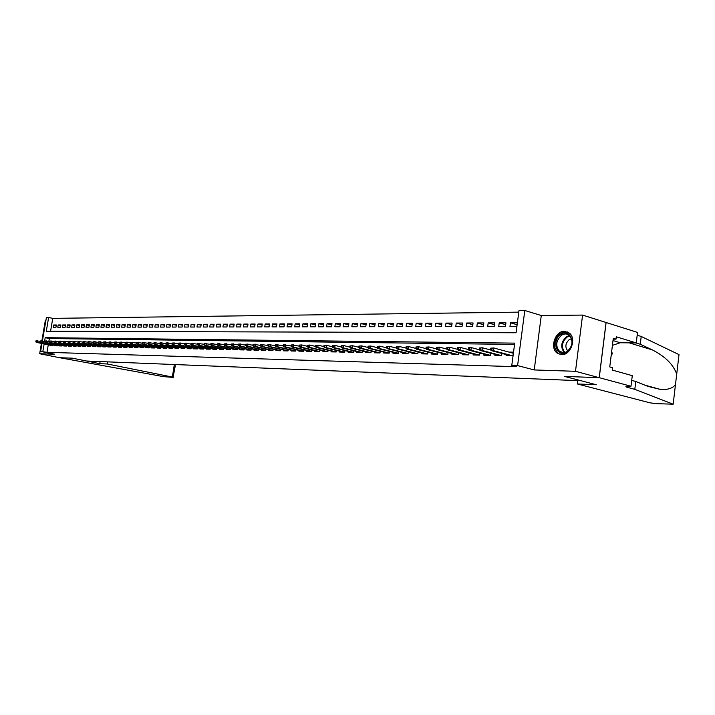 <?xml version="1.0" encoding="UTF-8"?>
<svg xmlns="http://www.w3.org/2000/svg" width="715" height="715" viewBox="0 0 715 715"><rect width="100%" height="100%" fill="white"/><g stroke="black" fill="none" stroke-linecap="round" stroke-linejoin="round"><path stroke-width="1.07" d="M564.555 331.26C555.198 330.705 549.469 347.982 557.262 353.174L561.57 354.667C570.579 355.427 576.719 338.883 569.506 333.172L564.555 331.26M42.426 340.876L46.404 317.496L48.629 317.469L46.287 331.233L516.078 332.752L518.992 310.578L524.801 310.489L517.589 365.588L511.788 365.419L514.72 343.129L45.197 337.668L44.58 341.323M630.996 386.234L599.259 377.69L564.573 376.403L596.355 384.768L577.318 383.955L649.962 402.822L655.735 403.618L673.164 404.198L634.813 389.353L626.823 387.181C624.901 386.404 626.072 386.082 630.308 386.207L630.996 386.234L632.283 375.652L612.201 370.066L612.496 367.689L609.752 366.92L613.282 338.329L616.008 339.16L616.294 336.801L636.252 342.923L637.53 332.412L582.582 315.083L541.273 315.521L524.801 310.489M45.858 320.713L45.277 320.713L41.863 340.823M518.795 312.133L52.749 318.372L48.629 317.469M606.052 322.492L599.197 377.69L575.495 371.3L582.582 315.083M41.416 343.406L39.665 353.728L54.635 354.22L40.639 351.414L41.979 343.513M599.197 377.69L564.394 376.394L580.946 380.746L86.595 361.021L72.358 358.17L59.64 357.706L39.665 353.728M506.256 354.613L506.113 355.695L512.95 355.847L513.442 352.164L508.919 352.075M495.03 354.39L494.887 355.453L501.599 355.596L501.885 353.442M484.001 354.166L483.858 355.212L490.454 355.355L490.731 353.246M473.169 353.943L473.035 354.971L479.506 355.114L479.783 353.058M462.534 353.728L462.399 354.738L468.754 354.881L469.031 352.861M452.086 353.523L451.952 354.506L458.199 354.649L458.467 352.674M441.825 353.308L441.691 354.282L447.822 354.417L448.091 352.486M431.735 353.103L431.601 354.059L437.634 354.193L437.893 352.307M421.823 352.906L421.689 353.845L427.615 353.979L427.874 352.12M412.072 352.709L411.947 353.63L417.775 353.755L418.025 351.941M402.491 352.513L402.366 353.425L408.095 353.55L408.345 351.762M393.071 352.316L392.946 353.21L398.577 353.335L398.827 351.592M383.812 352.129L383.687 353.013L389.228 353.13L389.469 351.423M374.696 351.941L374.58 352.808L380.023 352.933L380.264 351.253M365.74 351.753L365.615 352.611L370.969 352.727L371.21 351.083M356.919 351.574L356.803 352.423L362.067 352.54L362.299 350.922M348.25 351.396L348.125 352.227L353.308 352.343L353.541 350.752M339.705 351.226L339.589 352.039L344.693 352.155L344.925 350.591M331.304 351.047L331.188 351.86L336.211 351.968L336.434 350.439M323.037 350.877L322.921 351.682L327.863 351.789L328.087 350.279M314.895 350.716L314.779 351.503L319.65 351.61L319.864 350.127M306.878 350.547L306.771 351.324L311.561 351.431L311.776 349.975M298.986 350.386L298.879 351.154L303.598 351.253L303.812 349.823M291.219 350.225L291.103 350.976L295.751 351.083L295.965 349.671M283.56 350.064L283.453 350.815L288.029 350.913L288.234 349.528M276.026 349.912L275.91 350.645L280.423 350.743L280.629 349.385M268.599 349.76L268.491 350.484L272.933 350.582L273.13 349.242M261.279 349.608L261.172 350.323L265.551 350.421L265.748 349.099M254.066 349.456L253.959 350.162L258.276 350.261L258.473 348.965M246.961 349.313L246.854 350.01L251.108 350.1L251.305 348.822M239.963 349.161L239.856 349.858L244.047 349.948L244.235 348.688M233.063 349.018L232.956 349.707L237.085 349.796L237.273 348.554M226.253 348.875L226.155 349.555L230.221 349.644L230.409 348.419M219.55 348.741L219.442 349.412L223.455 349.492L223.643 348.294M212.936 348.607L212.829 349.26L216.788 349.349L216.976 348.16M206.412 348.464L206.313 349.117L210.21 349.206L210.398 348.035M199.986 348.33L199.878 348.983L203.73 349.063L203.909 347.91M193.64 348.205L193.542 348.84L197.34 348.92L197.519 347.785M187.384 348.071L187.285 348.706L191.03 348.786L191.209 347.66M181.217 347.946L181.118 348.562L184.81 348.652L184.979 347.544M175.13 347.821L175.032 348.437L178.67 348.509L178.848 347.427M169.124 347.696L169.026 348.303L172.619 348.384L172.789 347.302M163.199 347.57L163.1 348.169L166.649 348.25L166.818 347.186M157.345 347.445L157.255 348.044L160.75 348.116L160.92 347.07M151.58 347.329L151.482 347.919L154.932 347.991L155.101 346.963M145.878 347.204L145.788 347.794L149.194 347.865L149.364 346.846M140.256 347.088L140.167 347.669L143.527 347.74L143.697 346.739M134.715 346.972L134.617 347.544L137.941 347.615L138.102 346.623M129.236 346.855L129.138 347.427L132.418 347.499L132.579 346.516M123.82 346.748L123.731 347.311L126.966 347.383L127.127 346.409M118.484 346.632L118.395 347.195L121.586 347.258L121.747 346.301M113.211 346.525L113.122 347.079L116.277 347.141L116.429 346.203M108.001 346.418L107.911 346.963L111.031 347.025L111.183 346.096M102.862 346.31L102.772 346.846L105.847 346.918L105.999 345.989M97.776 346.203L97.687 346.739L100.726 346.802L100.878 345.89M92.762 346.096L92.673 346.623L95.676 346.695L95.828 345.792M87.802 345.989L87.713 346.516L90.68 346.578L90.832 345.694M82.904 345.89L82.824 346.409L85.755 346.471L85.898 345.595M78.069 345.792L77.98 346.301L80.875 346.364L81.027 345.497M73.288 345.685L73.207 346.203L76.067 346.266L76.21 345.399M68.569 345.586L68.479 346.096L71.312 346.158L71.446 345.309M63.903 345.488L63.814 345.997L66.611 346.051L66.745 345.211M59.282 345.399L59.202 345.89L61.964 345.953L62.107 345.122M54.724 345.3L54.644 345.792L57.37 345.854L57.513 345.032M56.253 325.566L53.643 325.003L56.351 324.985L55.958 327.291L53.259 327.3L53.643 325.003M60.802 325.548L58.165 324.976L60.9 324.968L60.507 327.282L57.772 327.291L58.165 324.976M65.405 325.54L62.732 324.959L65.503 324.941L65.11 327.273L62.339 327.282L62.732 324.959M70.061 325.522L67.362 324.932L70.159 324.923L69.766 327.264L66.969 327.273L67.362 324.932M74.771 325.513L72.036 324.914L74.869 324.896L74.476 327.256L71.643 327.264L72.036 324.914M79.535 325.495L76.773 324.887L79.642 324.878L79.249 327.247L76.38 327.256L76.773 324.887M84.361 325.477L81.564 324.869L84.468 324.851L84.075 327.238L81.17 327.247L81.564 324.869M89.25 325.468L86.417 324.842L89.357 324.825L88.955 327.229L86.014 327.238L86.417 324.842M94.192 325.45L91.323 324.816L94.3 324.807L93.897 327.22L90.921 327.229L91.323 324.816M99.197 325.441L96.293 324.798L99.305 324.78L98.902 327.211L95.89 327.22L96.293 324.798M104.265 325.423L101.324 324.771L104.372 324.753L103.97 327.202L100.922 327.211L101.324 324.771M109.395 325.405L106.419 324.744L109.502 324.726L109.1 327.193L106.017 327.193L106.419 324.744M114.588 325.397L111.576 324.717L114.695 324.708L114.293 327.184L111.165 327.184L111.576 324.717M119.843 325.379L116.795 324.69L119.959 324.681L119.548 327.175L116.384 327.175L116.795 324.69M125.17 325.361L122.077 324.673L125.286 324.655L124.875 327.157L121.675 327.166L122.077 324.673M130.559 325.352L127.431 324.646L130.675 324.628L130.264 327.148L127.02 327.157L127.431 324.646M136.02 325.334L132.856 324.619L136.145 324.601L135.734 327.139L132.445 327.148L132.856 324.619M141.552 325.316L138.344 324.592L141.677 324.574L141.266 327.13L137.932 327.139L138.344 324.592M147.156 325.307L143.912 324.565L147.281 324.547L146.87 327.121L143.492 327.13L143.912 324.565M152.84 325.289L149.542 324.538L152.965 324.521L152.545 327.113L149.131 327.113L149.542 324.538M158.587 325.271L155.253 324.512L158.712 324.494L158.292 327.095L154.833 327.104L155.253 324.512M164.414 325.262L161.036 324.476L164.548 324.467L164.128 327.086L160.616 327.095L161.036 324.476M170.322 325.245L166.899 324.449L170.456 324.431L170.027 327.077L166.479 327.086L166.899 324.449M176.31 325.227L172.833 324.422L176.435 324.404L176.015 327.068L172.413 327.068L172.833 324.422M182.37 325.218L178.857 324.395L182.504 324.378L182.084 327.05L178.428 327.059L178.857 324.395M188.519 325.2L184.953 324.369L188.653 324.351L188.233 327.041L184.533 327.05L184.953 324.369M194.757 325.182L191.137 324.333L194.891 324.315L194.462 327.032L190.717 327.041L191.137 324.333M201.076 325.173L197.412 324.306L201.21 324.288L200.781 327.014L196.983 327.023L197.412 324.306M207.475 325.155L203.766 324.27L207.618 324.253L207.189 327.005L203.337 327.014L203.766 324.27M213.973 325.137L210.21 324.244L214.116 324.226L213.687 326.996L209.772 327.005L210.21 324.244M220.56 325.119L216.743 324.208L220.703 324.19L220.274 326.978L216.305 326.987L216.743 324.208M227.245 325.111L223.366 324.181L227.388 324.163L226.95 326.969L222.937 326.978L223.366 324.181M234.019 325.093L230.087 324.145L234.171 324.127L233.733 326.961L229.649 326.961L230.087 324.145M240.892 325.075L236.906 324.11L241.044 324.092L240.606 326.943L236.468 326.952L236.906 324.11M247.864 325.066L243.824 324.083L248.016 324.056L247.578 326.934L243.377 326.934L243.824 324.083M254.942 325.048L250.84 324.047L255.094 324.029L254.656 326.916L250.393 326.925L250.84 324.047M262.119 325.03L257.954 324.011L262.28 323.993L261.833 326.907L257.507 326.916L257.954 324.011M269.403 325.012L265.176 323.975L269.564 323.958L269.117 326.889L264.738 326.898L265.176 323.975M276.794 325.003L272.504 323.94L276.955 323.922L276.508 326.88L272.066 326.88L272.504 323.94M284.302 324.985L279.949 323.904L284.463 323.886L284.016 326.862L279.502 326.871L279.949 323.904M291.917 324.976L287.502 323.868L292.086 323.841L291.64 326.844L287.055 326.853L287.502 323.868M299.656 324.959L295.17 323.832L299.826 323.806L299.37 326.835L294.714 326.844L295.17 323.832M307.504 324.941L302.954 323.797L307.682 323.77L307.227 326.818L302.499 326.827L302.954 323.797M315.485 324.932L310.855 323.752L315.655 323.734L315.208 326.8L310.399 326.809L310.855 323.752M323.582 324.914L318.881 323.716L323.761 323.689L323.305 326.791L318.425 326.8L318.881 323.716M331.805 324.905L327.041 323.681L331.992 323.654L331.537 326.773L326.576 326.782L327.041 323.681M340.161 324.887L335.317 323.636L340.349 323.609L339.893 326.755L334.861 326.764L335.317 323.636M348.652 324.869L343.736 323.6L348.849 323.573L348.384 326.737L343.272 326.746L343.736 323.6M357.286 324.86L352.281 323.555L357.473 323.529L357.017 326.728L351.825 326.737L352.281 323.555M366.053 324.851L360.968 323.511L366.25 323.484L365.785 326.71L360.503 326.719L360.968 323.511M374.964 324.833L369.798 323.466L375.161 323.439L374.696 326.692L369.333 326.701L369.798 323.466M384.026 324.825L378.771 323.43L384.223 323.403L383.758 326.675L378.306 326.683L378.771 323.43M393.232 324.807L387.896 323.386L393.438 323.359L392.973 326.657L387.423 326.666L387.896 323.386M402.599 324.798L397.165 323.341L402.804 323.314L402.339 326.639L396.7 326.648L397.165 323.341M412.117 324.789L406.603 323.287L412.332 323.26L411.867 326.621L406.129 326.63L406.603 323.287M421.805 324.78L416.193 323.243L422.029 323.216L421.555 326.603L415.719 326.612L416.193 323.243M431.663 324.771L425.943 323.198L431.878 323.171L431.404 326.585L425.479 326.594L425.943 323.198M441.682 324.762L435.873 323.153L441.906 323.117L441.432 326.567L435.399 326.576L435.873 323.153M451.88 324.753L445.972 323.1L452.112 323.073L451.639 326.549L445.499 326.558L445.972 323.1M462.265 324.744L456.242 323.055L462.498 323.019L462.024 326.523L455.768 326.541L456.242 323.055M472.829 324.735L466.707 323.001L473.071 322.966L472.588 326.505L466.225 326.523L466.707 323.001M483.581 324.726L477.352 322.948L483.832 322.921L483.349 326.487L476.869 326.496L477.352 322.948M494.539 324.726L488.184 322.894L494.78 322.867L494.306 326.469L487.71 326.478L488.184 322.894M505.684 324.717L499.222 322.84L505.943 322.814L505.46 326.442L498.739 326.46L499.222 322.84M52.749 318.372L50.568 331.251M509.974 326.433L516.82 326.424L517.303 322.751L510.456 322.787L509.974 326.433M48.271 344.809L46.993 352.316L516.722 366.706L511.788 365.419M514.55 344.433L49.335 338.535L48.861 341.341M50.22 345.202L50.139 345.694L52.839 345.756L52.973 344.943M541.273 315.521L534.23 369.95L575.495 371.3M534.23 369.95L517.589 365.588M46.993 352.316L40.639 351.414M44.133 343.96L42.846 351.485M49.335 338.535L45.197 337.668M517.043 324.717L510.456 322.787M35.911 340.894L36.197 341.833L35.911 340.894L37.689 340.751L37.403 342.431L52.865 345.595M36.349 340.903L40.317 341.296M36.197 341.833L37.403 342.431L36.608 342.413L52.839 345.738M35.75 341.824L36.608 342.413M566.825 352.021C556.976 358.742 550.872 340.349 560.864 334.397C570.615 327.461 577.023 346.024 566.825 352.021M561.561 335.183C555.886 340.608 555.242 346.033 559.613 351.458C561.901 353.076 564.385 353.085 567.084 351.503C572.661 346.337 573.439 340.983 569.426 335.451C567.049 333.556 564.43 333.467 561.561 335.183M571.535 338.731L569.31 339.562C565.333 343.298 564.832 347.106 567.808 350.994M567.683 331.957L560.426 333.101C553.374 339.866 552.597 346.614 558.066 353.326L560.801 354.613M611.155 355.596L612.362 353.621L611.647 351.61M611.432 353.353L612.362 353.621M107.688 361.862L107.339 363.989L172.351 377.037L174.344 364.525M175.202 366.223L173.057 377.395L163.503 376.635L59.622 357.706L72.287 358.17L99.76 363.667L107.339 363.989M100.109 361.558L99.76 363.667M173.441 377.314L172.351 377.037M175.363 365.186L175.095 364.552M634.813 389.353L635.76 381.497L648.04 386.422L660.821 389.532C668.042 389.818 672.931 388.156 675.478 384.545L676.703 374.177C673.441 364.65 665.352 356.562 652.42 349.93L640.274 344.255L635.912 342.923M640.274 344.255L641.212 336.461L637.19 335.201M631.702 380.38L635.76 381.497M676.703 374.177L679.009 354.613L641.212 336.461M599.259 377.69L606.114 322.492M577.318 383.955L577.738 380.621M612.415 345.354L620.254 342.753L636.252 342.923M613.184 339.142L616.008 339.16M40.38 340.966L40.666 341.904L40.38 340.966L42.167 340.823L41.881 342.512L57.397 345.694M40.827 340.975L44.839 341.377M40.666 341.904L41.881 342.512L41.068 342.494L57.37 345.846M40.219 341.895L41.068 342.494M44.893 341.037L45.188 341.985L44.893 341.037L46.698 340.894L46.412 342.592L61.991 345.801M45.349 341.046L49.415 341.457M45.188 341.985L46.412 342.592L45.59 342.574L61.964 345.944M44.732 341.976L45.59 342.574M49.469 341.109L49.773 342.065L49.469 341.109L51.283 340.966L50.997 342.673L66.638 345.899M49.934 341.118L54.036 341.538M49.773 342.065L50.997 342.673L50.166 342.664L66.611 346.051M49.308 342.056L50.166 342.664M54.099 341.18L54.403 342.145L54.099 341.18L55.931 341.046L55.636 342.762L71.33 346.006M54.563 341.189L58.719 341.627M54.403 342.145L55.636 342.762L54.796 342.744L71.312 346.158M53.938 342.136L54.796 342.744M58.782 341.261L58.621 342.217L59.095 342.226L59.256 341.269L58.782 341.261L60.623 341.118L60.328 342.843L76.094 346.105M59.256 341.269L63.465 341.707M59.095 342.226L60.328 342.843L59.479 342.825L76.058 346.266M58.621 342.217L59.479 342.825M63.528 341.332L63.367 342.297L63.841 342.306L64.001 341.341L63.528 341.332L65.378 341.189L65.083 342.932L80.902 346.212M64.001 341.341L68.265 341.797M63.841 342.306L65.083 342.932L64.225 342.914L80.858 346.364M63.367 342.297L64.225 342.914M68.327 341.413L68.166 342.378L68.649 342.387L68.81 341.421L68.327 341.413L70.186 341.269L69.9 343.012L85.773 346.319M68.81 341.421L73.118 341.877M68.649 342.387L69.9 343.012L69.024 343.003L85.711 346.471M68.166 342.378L69.024 343.003M73.18 341.493L73.019 342.467L73.511 342.476L73.672 341.493L73.18 341.493L75.057 341.341L74.762 343.102L90.707 346.435M73.672 341.493L78.033 341.967M73.511 342.476L74.762 343.102L73.886 343.084L90.626 346.578M73.019 342.467L73.886 343.084M78.105 341.564L77.935 342.548L78.436 342.556L78.596 341.573L78.105 341.564L79.991 341.421L79.696 343.191L95.703 346.543M78.596 341.573L83.011 342.056M78.436 342.556L79.696 343.191L78.802 343.173L95.604 346.695M77.935 342.548L78.802 343.173M83.083 341.645L82.922 342.637L83.423 342.646L83.584 341.654L83.083 341.645L84.987 341.502L84.692 343.28L100.752 346.65M83.584 341.654L88.052 342.145M83.423 342.646L84.692 343.28L83.789 343.263L100.636 346.802M82.922 342.637L83.789 343.263M88.124 341.725L87.963 342.726L88.472 342.735L88.633 341.734L88.124 341.725L90.036 341.582L89.741 343.37L105.874 346.766M88.633 341.734L93.165 342.244M88.472 342.735L89.741 343.37L88.83 343.352L105.74 346.909M87.963 342.726L88.83 343.352M93.236 341.806L93.066 342.807L93.576 342.816L93.745 341.815L93.236 341.806L95.158 341.663L94.863 343.468L111.048 346.882M93.745 341.815L98.33 342.333M93.576 342.816L94.863 343.468L93.933 343.45L110.897 347.025M93.066 342.807L93.933 343.45M98.402 341.895L98.232 342.896L98.759 342.905L98.92 341.904L98.402 341.895L100.341 341.743L100.046 343.558L116.295 346.998M98.92 341.904L103.568 342.431M98.759 342.905L100.046 343.558L99.108 343.54L116.125 347.141M98.232 342.896L99.108 343.54M103.639 341.976L103.469 342.986L103.997 342.994L104.167 341.985L103.639 341.976L105.597 341.824L105.293 343.656L121.613 347.115M104.167 341.985L108.868 342.53M103.997 342.994L105.293 343.656L104.345 343.638L121.416 347.258M103.469 342.986L104.345 343.638M108.948 342.065L108.778 343.084L109.306 343.093L109.475 342.074L108.948 342.065L110.914 341.913L110.611 343.745L126.993 347.231M109.475 342.074L114.239 342.619M109.306 343.093L110.611 343.745L109.645 343.727L126.778 347.374M108.778 343.084L109.645 343.727M114.32 342.145L114.15 343.173L114.686 343.182L114.856 342.154L114.32 342.145L116.295 341.993L115.991 343.844L132.445 347.356M114.856 342.154L119.682 342.717M114.686 343.182L115.991 343.844L115.017 343.826L132.212 347.49M114.15 343.173L115.017 343.826M119.763 342.235L119.593 343.272L120.138 343.28L120.308 342.244L119.763 342.235L121.756 342.083L121.452 343.942L137.959 347.481M120.308 342.244L125.188 342.825M120.138 343.28L121.452 343.942L120.46 343.924L137.709 347.615M119.593 343.272L120.46 343.924M125.277 342.324L125.107 343.361L125.661 343.37L125.831 342.333L125.277 342.324L127.279 342.172L126.975 344.04L143.554 347.597M125.831 342.333L130.774 342.923M125.661 343.37L126.975 344.04L125.974 344.022L143.277 347.74M125.107 343.361L125.974 344.022M130.863 342.413L130.693 343.459L131.256 343.468L131.426 342.422L130.863 342.413L132.883 342.262L132.579 344.147L149.221 347.722M131.426 342.422L136.44 343.03M131.256 343.468L132.579 344.147L131.56 344.13L148.917 347.856M130.693 343.459L131.56 344.13M136.52 342.503L136.351 343.558L136.922 343.566L137.092 342.512L136.52 342.503L138.558 342.351L138.254 344.246L154.958 347.856M137.092 342.512L142.169 343.129M136.922 343.566L138.254 344.246L137.226 344.228L154.637 347.982M136.351 343.558L137.226 344.228M142.258 342.592L142.088 343.656L142.66 343.665L142.839 342.601L142.258 342.592L144.314 342.44L144.001 344.353L160.777 347.982M142.839 342.601L147.978 343.236M142.66 343.665L144.001 344.353L142.964 344.326L160.428 348.116M142.088 343.656L142.964 344.326M148.068 342.691L147.898 343.754L148.488 343.763L148.657 342.7L148.068 342.691L150.141 342.53L149.828 344.451L166.666 348.116M148.657 342.7L153.877 343.343M148.488 343.763L149.828 344.451L148.774 344.433L166.3 348.241M147.898 343.754L148.774 344.433M153.966 342.78L153.788 343.861L154.386 343.87L154.556 342.789L153.966 342.78L156.049 342.628L155.736 344.558L172.637 348.25M154.556 342.789L159.847 343.459M154.386 343.87L155.736 344.558L154.663 344.541L172.244 348.375M153.788 343.861L154.663 344.541M159.937 342.878L159.767 343.96L160.366 343.969L160.535 342.887L159.937 342.878L162.037 342.717L161.724 344.666L178.696 348.384M160.535 342.887L165.898 343.566M160.366 343.969L161.724 344.666L160.643 344.648L178.276 348.5M159.767 343.96L160.643 344.648M165.987 342.977L165.817 344.067L166.425 344.076L166.604 342.986L165.987 342.977L168.105 342.816L167.793 344.773L184.828 348.518M166.604 342.986L172.029 343.683M166.425 344.076L167.793 344.773L166.693 344.755L184.39 348.634M165.817 344.067L166.693 344.755M172.127 343.075L171.958 344.174L172.574 344.183L172.753 343.084L172.127 343.075L174.263 342.914L173.942 344.889L191.048 348.652M172.753 343.084L178.258 343.799M172.574 344.183L173.942 344.889L172.833 344.871L190.583 348.777M171.958 344.174L172.833 344.871M178.357 343.173L178.178 344.281L178.804 344.29L178.982 343.182L178.357 343.173L180.502 343.012L180.189 344.996L197.358 348.795M178.982 343.182L184.568 343.915M178.804 344.29L180.189 344.996L179.054 344.979L196.857 348.911M178.178 344.281L179.054 344.979M184.667 343.272L184.488 344.389L185.122 344.398L185.301 343.28L184.667 343.272L186.829 343.111L186.508 345.113L203.748 348.938M185.301 343.28L190.959 344.031M185.122 344.398L186.508 345.113L185.364 345.095L203.221 349.054M184.488 344.389L185.364 345.095M191.066 343.379L190.887 344.496L191.531 344.505L191.709 343.388L191.066 343.379L193.247 343.209L192.925 345.229L210.237 349.081M191.709 343.388L197.447 344.156M191.531 344.505L192.925 345.229L191.763 345.211L209.683 349.197M190.887 344.496L191.763 345.211M197.554 343.477L197.376 344.612L198.037 344.621L198.216 343.495L197.554 343.477L199.753 343.316L199.431 345.345L216.806 349.224M198.216 343.495L204.034 344.272M198.037 344.621L199.431 345.345L198.261 345.327L216.225 349.34M197.376 344.612L198.261 345.327M204.141 343.584L203.963 344.719L204.624 344.737L204.803 343.593L204.141 343.584L206.358 343.415L206.036 345.47L223.473 349.376M204.803 343.593L210.71 344.398M204.624 344.737L206.036 345.47L204.839 345.443L222.866 349.483M203.963 344.719L204.839 345.443M210.818 343.692L210.639 344.836L211.318 344.853L211.497 343.701L210.818 343.692L213.052 343.522L212.73 345.586L230.239 349.528M211.497 343.701L217.485 344.532M211.318 344.853L212.73 345.586L211.515 345.568L229.595 349.626M210.639 344.836L211.515 345.568M217.601 343.799L217.414 344.952L218.102 344.97L218.281 343.808L217.601 343.799L219.845 343.629L219.523 345.711L237.103 349.68M218.281 343.808L224.358 344.657M218.102 344.97L219.523 345.711L218.29 345.685L236.424 349.778M217.414 344.952L218.29 345.685M224.474 343.915L224.296 345.077L224.984 345.086L225.162 343.924L224.474 343.915L226.744 343.745L226.414 345.837L244.065 349.832M225.162 343.924L231.329 344.791M224.984 345.086L226.414 345.837L225.171 345.81L243.35 349.93M224.296 345.077L225.171 345.81M231.454 344.022L231.267 345.193L231.973 345.202L232.152 344.031L231.454 344.022L233.733 343.852L233.412 345.962L251.126 349.993M232.152 344.031L238.408 344.925M231.973 345.202L233.412 345.962L232.143 345.935L250.384 350.082M231.267 345.193L232.143 345.935M238.533 344.138L238.345 345.318L239.06 345.327L239.248 344.147L238.533 344.138L240.839 343.96L240.508 346.087L258.294 350.153M239.248 344.147L245.594 345.059M239.06 345.327L240.508 346.087L239.221 346.06L257.516 350.243M238.345 345.318L239.221 346.06M245.719 344.255L245.531 345.443L246.264 345.452L246.443 344.264L245.719 344.255L248.042 344.076L247.712 346.221L265.56 350.314M246.443 344.264L252.887 345.193M246.264 345.452L247.712 346.221L246.407 346.194L264.747 350.404M245.531 345.443L246.407 346.194M253.012 344.371L252.833 345.568L253.566 345.577L253.745 344.38L253.012 344.371L255.353 344.192L255.023 346.346L272.942 350.484M253.745 344.38L260.287 345.336M253.566 345.577L255.023 346.346L253.7 346.328L272.093 350.565M252.833 345.568L253.7 346.328M260.421 344.487L260.233 345.694L260.984 345.703L261.163 344.496L260.421 344.487L262.78 344.308L262.45 346.48L280.441 350.645M261.163 344.496L267.803 345.479M260.984 345.703L262.45 346.48L261.109 346.462L279.547 350.725M260.233 345.694L261.109 346.462M267.937 344.603L267.75 345.819L268.509 345.837L268.697 344.621L267.937 344.603L270.324 344.433L269.984 346.614L288.047 350.815M268.697 344.621L275.436 345.631M268.509 345.837L269.984 346.614L268.625 346.596L287.117 350.895M267.75 345.819L268.625 346.596M275.57 344.728L275.391 345.953L276.16 345.971L276.339 344.746L275.57 344.728L277.974 344.55L277.643 346.757L295.769 350.994M276.339 344.746L283.185 345.774M276.16 345.971L277.643 346.757L276.258 346.73L294.803 351.065M275.391 345.953L276.258 346.73M283.328 344.853L283.14 346.087L283.927 346.105L284.105 344.862L283.328 344.853L285.75 344.675L285.419 346.891L303.607 351.163M284.105 344.862L291.059 345.926M283.927 346.105L285.419 346.891L284.007 346.873L302.606 351.235M283.14 346.087L284.007 346.873M291.202 344.979L291.014 346.221L291.809 346.239L291.997 344.996L291.202 344.979L293.642 344.8L293.311 347.034L311.57 351.342M291.997 344.996L299.058 346.078M291.809 346.239L293.311 347.034L291.881 347.016L310.524 351.405M291.014 346.221L291.881 347.016M299.201 345.104L299.013 346.364L299.817 346.373L300.005 345.122L299.201 345.104L301.667 344.925L301.328 347.186L319.659 351.53M300.005 345.122L301.667 344.925L307.182 346.239M299.817 346.373L301.328 347.186L299.88 347.159L318.568 351.583M299.013 346.364L299.88 347.159M307.325 345.238L307.137 346.498L307.959 346.516L308.147 345.247L307.325 345.238L309.818 345.05L309.479 347.329L327.881 351.709M308.147 345.247L309.818 345.05L315.431 346.4M307.959 346.516L309.479 347.329L308.004 347.302L326.737 351.762M307.137 346.498L308.004 347.302M315.583 345.372L315.395 346.641L316.227 346.659L316.423 345.381L315.583 345.372L318.095 345.184L317.755 347.481L336.22 351.896M316.423 345.381L318.095 345.184L323.824 346.56M316.227 346.659L317.755 347.481L316.253 347.454L335.04 351.941M315.395 346.641L316.253 347.454M323.975 345.506L323.788 346.793L324.637 346.802L324.825 345.515L323.975 345.506L326.505 345.318L326.165 347.633L344.702 352.093M324.825 345.515L326.505 345.318L332.35 346.73M324.637 346.802L326.165 347.633L324.646 347.606L343.477 352.129M323.788 346.793L324.646 347.606M332.502 345.64L332.314 346.936L333.172 346.954L333.369 345.658L332.502 345.64L335.058 345.452L334.718 347.785L353.317 352.281M333.369 345.658L335.058 345.452L341.01 346.9M333.172 346.954L334.718 347.785L333.172 347.758L352.048 352.316M332.314 346.936L333.172 347.758M341.171 345.783L340.983 347.088L341.859 347.097L342.047 345.792L341.171 345.783L343.754 345.586L343.406 347.937L362.076 352.477M342.047 345.792L343.754 345.586L349.814 347.079M341.859 347.097L343.406 347.937L341.833 347.91L360.753 352.504M340.983 347.088L341.833 347.91M349.984 345.917L349.796 347.24L350.681 347.249L350.877 345.935L349.984 345.917L352.584 345.729L352.245 348.098L370.978 352.683M350.877 345.935L352.584 345.729L358.769 347.249M350.681 347.249L352.245 348.098L350.645 348.071L369.601 352.701M349.796 347.24L350.645 348.071M358.948 346.069L358.751 347.392L359.654 347.41L359.851 346.078L358.948 346.069L361.567 345.872L361.227 348.259L380.031 352.888M359.851 346.078L361.567 345.872L367.876 347.436M359.654 347.41L361.227 348.259L359.6 348.232L378.601 352.897M358.751 347.392L359.6 348.232M368.055 346.212L367.859 347.553L368.779 347.562L368.976 346.221L368.055 346.212L370.701 346.015L370.361 348.428L389.228 353.094M368.976 346.221L370.701 346.015L377.136 347.615M368.779 347.562L370.361 348.428L368.699 348.393L387.745 353.103M367.859 347.553L368.699 348.393M377.323 346.355L377.127 347.705L378.065 347.722L378.253 346.373L377.323 346.355L379.996 346.158L379.647 348.589L398.586 353.299M378.253 346.373L379.996 346.158L386.556 347.803M378.065 347.722L379.647 348.589L377.967 348.562L397.048 353.299M377.127 347.705L377.967 348.562M386.744 346.507L386.547 347.874L387.503 347.883L387.691 346.525L386.744 346.507L389.443 346.31L389.094 348.759L408.095 353.523M387.691 346.525L389.443 346.31L396.137 347.999M387.503 347.883L389.094 348.759L387.378 348.732L406.504 353.514M386.547 347.874L387.378 348.732M396.333 346.659L396.137 348.035L397.102 348.053L397.299 346.677L396.333 346.659L399.059 346.462L398.711 348.938L417.775 353.737M397.299 346.677L399.059 346.462L406.871 348.223L407.067 346.838L406.084 346.82L405.888 348.205L406.71 349.081L425.899 353.934M397.102 348.053L398.711 348.938L396.968 348.902L416.121 353.719M396.137 348.035L396.968 348.902M406.084 346.82L408.837 346.614L408.488 349.108L427.615 353.961M407.067 346.838L408.837 346.614L415.844 348.402M406.871 348.223L408.488 349.108L406.71 349.081M416.014 346.981L415.817 348.375L416.818 348.393L417.015 346.998L416.014 346.981L418.784 346.775L418.436 349.286L437.634 354.184M417.015 346.998L418.784 346.775L425.979 348.625M416.818 348.393L418.436 349.286L416.631 349.26L435.855 354.157M415.817 348.375L416.631 349.26M426.113 347.141L425.917 348.554L426.935 348.571L427.132 347.159L426.113 347.141L428.92 346.936L428.562 349.474L447.822 354.417M427.132 347.159L428.92 346.936L436.302 348.849M426.935 348.571L428.562 349.474L426.73 349.438L445.981 354.381M425.917 348.554L426.73 349.438M436.391 347.302L436.195 348.723L437.24 348.741L437.437 347.32L436.391 347.302L439.225 347.097L438.876 349.662L458.163 354.64M437.437 347.32L439.225 347.097L446.812 349.072M437.24 348.741L438.876 349.662L437.008 349.626L456.286 354.604M436.195 348.723L437.008 349.626M446.866 347.472L446.669 348.911L447.724 348.929L447.921 347.49L446.866 347.472L449.726 347.267L449.369 349.85L468.683 354.872M447.921 347.49L449.726 347.267L457.511 349.304M447.724 348.929L449.369 349.85L447.465 349.814L466.77 354.837M446.669 348.911L447.465 349.814M457.52 347.642L457.323 349.09L458.404 349.108L458.601 347.66L457.52 347.642L460.415 347.436L460.058 350.037L479.39 355.114M458.601 347.66L460.415 347.436L468.405 349.546M458.404 349.108L460.058 350.037L458.118 350.001L477.45 355.069M457.323 349.09L458.118 350.001M468.379 347.821L468.182 349.278L469.281 349.295L469.478 347.839L468.379 347.821L471.301 347.606L470.944 350.234L490.302 355.346M469.478 347.839L471.301 347.606L479.506 349.787M469.281 349.295L470.944 350.234L468.969 350.198L488.318 355.31M468.182 349.278L468.969 350.198M479.434 347.991L479.238 349.465L480.355 349.492L480.551 348.008L479.434 347.991L482.393 347.776L482.035 350.439L501.403 355.596M480.551 348.008L482.393 347.776L490.812 350.037M480.355 349.492L482.035 350.439L480.024 350.404L499.392 355.552M479.238 349.465L480.024 350.404M490.704 348.178L490.499 349.662L491.643 349.68L491.84 348.196L490.704 348.178L493.681 347.955L493.323 350.636L512.718 355.838M491.84 348.196L493.681 347.955L513.29 353.255M491.643 349.68L493.323 350.636L491.276 350.6L510.662 355.793M490.499 349.662L491.276 350.6M564.278 352.602C560.265 347.124 561.016 341.806 566.53 336.649L569.48 335.496M569.927 335.943L567.093 337.051C561.758 342.029 561.025 347.168 564.904 352.468M628.011 386.171L627.85 387.494M673.164 404.198L675.478 384.545M652.42 349.93L629.209 342.851M613.005 340.563L620.254 342.753M563.867 352.656L559.613 351.458M660.821 389.532L645.028 385.206M626.93 386.234L626.823 387.181"/></g></svg>
